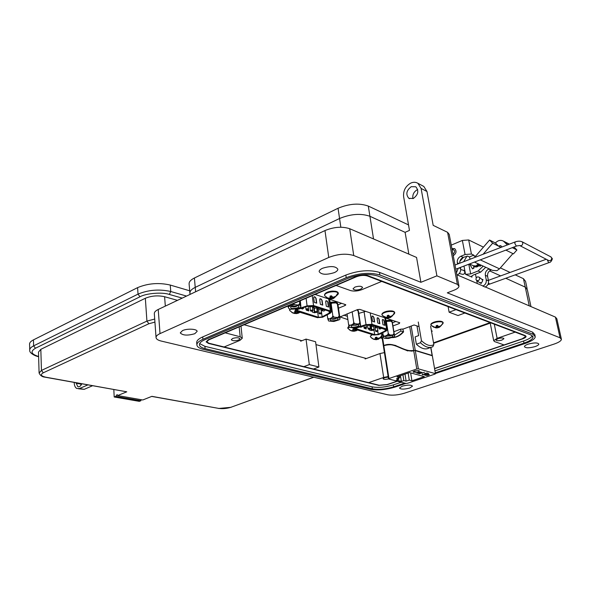 <?xml version="1.0" encoding="UTF-8"?>
<svg xmlns="http://www.w3.org/2000/svg" width="591" height="591" viewBox="0 0 591 591"><rect width="100%" height="100%" fill="white"/><g stroke="black" fill="none" stroke-linecap="round" stroke-linejoin="round"><path stroke-width="0.89" d="M474.425 262.086L492.502 270.382L496.928 270.678L499.521 268.831L512.907 253.613M470.148 259.227L469.387 256.945L473.812 255.142L474.351 256.331L475.785 255.999L489.57 240.049L492.68 243.204L483.098 254.248M453.238 255.652L453.356 255.608C456.37 253.421 456.821 251.101 454.693 248.634L451.893 248.545M482.773 279.55L481.99 279.329M502.047 246.972L500.651 245.612L498.479 246.1L492.68 243.204M501.02 247.37L498.479 246.1L495.384 242.96L489.57 240.049M469.387 256.945L467.68 256.154L463.218 257.38L460.803 256.272L465.073 254.522L471.426 254.019L473.812 255.142M495.384 242.96C497.984 240.301 500.68 239.695 503.473 241.15L507.403 244.918M513.948 247.031L516.911 249.993L513.468 253.894L505.874 250.104M489.237 268.883L488.742 269.075C486.186 270.375 485.056 272.458 485.344 275.31L486.253 279.868C486.548 282.742 485.418 284.818 482.862 286.096L485.108 287.056C487.656 285.785 488.787 283.717 488.491 280.858L487.582 276.307C487.294 273.463 488.417 271.395 490.966 270.094L488.742 269.075M491.468 269.902L490.966 270.094M451.251 245.117L462.354 240.441L468.678 239.953L483.438 247.141M458.284 268.233L456.474 272.813M460.803 256.272C458.188 257.654 457.028 259.818 457.301 262.781L457.545 264.066M459.65 263.261C459.665 260.528 460.847 258.57 463.218 257.38M516.911 249.993L512.308 247.651M477.314 283.54L476.708 280.466M476.206 277.903L475.474 274.158M480.387 283.03L481.03 283.392M460.404 267.428L460.625 268.573C460.899 271.542 459.739 273.699 457.138 275.044L456.909 275.14M189.896 293.025L189.113 283.961C188.943 281.848 190.701 279.861 194.402 278.006L338.052 208.261C349.237 203.629 359.321 202.898 368.304 206.082L408.521 224.905M500.348 267.886L510.085 272.436M515.219 274.845L523.456 278.701L525.554 281.353L527.128 288.681M529.263 305.857L525.266 287.137L527.349 289.738L525.266 287.137L505.785 278.258L525.259 287.137L523.456 278.701M190.272 294.311L189.918 293.232C189.741 291.156 191.514 289.206 195.229 287.374L339.559 218.5C350.803 213.92 360.924 213.181 369.922 216.284L405.108 232.329L409.474 230.394L403.623 196.64C403.151 190.723 405.485 186.231 410.634 183.158C413.308 181.947 415.732 181.991 417.903 183.306L421.088 188.411L436.897 275.849L457.382 284.374L459 286.221C458.815 287.625 457.146 288.962 453.999 290.233L447.306 292.833L560.039 337.786L561.443 339.397C561.058 340.977 558.598 342.544 554.055 344.095L404.207 393.266C397.979 395.083 392.513 395.586 387.792 394.795L161.21 341.059C158.078 340.283 156.356 339.175 156.061 337.72C155.898 336.286 157.213 334.912 160.013 333.612L328.759 257.462C337.912 253.923 346.245 253.28 353.743 255.534L420.895 282.306L436.897 275.849M489.629 270.885L500.607 275.894L489.629 270.885M469.483 263.97L473.472 265.78L476.095 265.935L478.282 263.852M474.108 266.061L476.745 266.231L478.68 264.591M451.982 249.01L454.664 248.612M452.093 249.579C455.188 249.993 455.491 251.574 452.987 254.322M480.867 265.041L479.515 266.002L478.296 263.859M481.155 265.174L480.38 266.164L479.729 266.083M474.041 266.039L473.901 268.159L472.512 268.846L469.542 264M473.753 265.928L473.613 268.026L472.512 268.846M334.343 272.614C336.648 271.572 337.816 270.449 337.853 269.245C335.703 266.083 330.605 265.758 322.568 268.262C320.3 269.311 319.155 270.427 319.14 271.609C321.319 274.749 326.387 275.081 334.343 272.614M194.801 333.701L197.128 331.381C197.165 328.899 187.207 328.345 182.53 330.591L180.262 332.896C182.789 335.511 187.635 335.777 194.801 333.701M534.981 346.622C537.367 345.801 538.645 344.974 538.829 344.147C537.78 342.536 534.249 342.529 528.228 344.125C525.857 344.952 524.594 345.772 524.431 346.592C525.488 348.188 529.004 348.202 534.981 346.622M409.674 388.051L412.488 386.189C411.218 384.763 407.805 384.756 402.249 386.174L399.479 388.021C400.757 389.439 404.155 389.447 409.674 388.051M413.345 198.458C418.273 194.661 419.085 190.767 415.783 186.771L411.255 186.675C406.357 190.487 405.566 194.38 408.876 198.354L413.345 198.458M412.924 198.635C412.341 194.794 413.759 191.839 417.187 189.755L417.682 189.548M458.882 285.601L449.226 234.398L447.594 232.322L433.181 225.356L426.983 191.514L423.806 186.431L422.853 185.921M478.141 270.959L480.69 272.104L473.236 275.044L471.448 276.492L471.98 277.127L465.56 274.327L470.672 273.914L478.141 270.959L483.209 266.113M408.846 254.123L405.108 232.329L369.929 216.284C360.931 213.181 350.81 213.92 339.566 218.5L195.229 287.374C191.514 289.206 189.741 291.156 189.918 293.232L190.021 294.429M479.102 265.396C477.646 266.999 476.102 267.391 474.484 266.578L474.026 266.231M360.709 289.184L362.593 287.499C361.559 285.992 358.996 285.859 354.903 287.093L353.041 288.777C354.083 290.277 356.639 290.41 360.709 289.184M388.243 377.08L384.578 377.686L383.079 378.735C383.707 379.54 385.524 379.585 388.531 378.89M501.907 340.069L503.924 338.702C503.296 337.764 501.308 337.742 497.962 338.65L495.96 340.01C496.595 340.948 498.575 340.963 501.907 340.069M238.683 340.032L240.012 338.806C238.823 337.513 236.356 337.402 232.61 338.466L231.295 339.699C232.499 340.985 234.959 341.096 238.683 340.032M535.084 335.769L534.848 334.661L532.594 332.149L379.511 272.399C369.604 269.526 358.382 270.412 345.846 275.074L202.713 336.914C198.546 338.776 196.544 340.719 196.707 342.736L196.899 344.908M561.28 338.68L556.855 318.815L555.437 317.101L485.314 286.975M457.345 274.955L483.069 286.007M420.895 282.306L416.559 257.44L349.717 228.717C342.263 226.294 334.011 226.9 324.976 230.556L158.225 309.47C155.463 310.822 154.162 312.255 154.325 313.777L156.039 337.431M405.884 383.419L394.81 387.127C385.768 389.816 377.745 390.555 370.727 389.351L203.385 349.37C199.411 348.387 197.254 346.961 196.914 345.092C196.751 343.083 198.761 341.155 202.927 339.3L346.23 277.681C358.781 273.042 370.01 272.148 379.924 275L533.045 334.292L535.298 336.789C534.796 339.071 531.383 341.317 525.074 343.504L435.427 373.527M435.308 372.855L524.003 343.112C529.566 341.177 532.572 339.204 533.008 337.188L531.006 334.986L377.649 275.96C368.91 273.456 359.018 274.246 347.973 278.324L204.752 339.759C201.066 341.391 199.293 343.098 199.426 344.871C199.721 346.518 201.612 347.774 205.107 348.646L372.36 388.797C378.55 389.868 385.642 389.21 393.636 386.832L404.717 383.116M459.85 261.348L463.462 257.284M463.669 261.717L467.045 256.051M480.69 272.104L485.743 267.28M532.358 335.747C531.331 337.587 528.406 339.345 523.567 341.014L434.961 370.86M401.237 382.222L393.325 384.889C385.339 387.275 378.255 387.925 372.064 386.846L204.9 346.311L199.655 343.593M397.115 381.158L387.201 384.519L379.245 385.251L208.852 343.208L206.754 341.797L208.756 339.877L356.299 276.817C360.392 275.303 364.063 275.014 367.314 275.938L524.764 335.762L525.525 336.589L522.185 338.806L434.548 368.481L504.064 344.945L494.593 341.591L493.692 340.675L497.112 338.34L515.175 332.112L464.866 313.001L458.018 315.535L449.123 312.218L456.016 309.64L381.712 281.405L361.943 289.627C357.725 291.156 353.913 291.466 350.507 290.558L336.094 285.453L225.201 332.844L240.182 336.774L242.266 338.251L239.976 340.372L224.092 346.976L303.855 366.649L309.307 364.61L318.904 367.011L313.474 369.028L368.629 382.636L383.662 377.45L388.154 376.511M384.416 352.598L379.969 353.558L365.105 358.959M309.307 364.61L306.042 339.086L315.587 341.753L318.904 367.011M306.042 339.086L300.649 341.221M448.104 306.633L449.123 312.218M490.22 323.114L433.609 343.305M412.038 351.002L411.506 351.194M459.244 273.493L462.539 274.327C464.038 274.483 464.799 273.574 464.822 271.609L463.617 270.338M481.835 279.27L482.522 280.326C482.648 282.033 481.68 282.816 479.611 282.69L476.656 280.43M475.94 279.344C476.198 277.142 477.299 276.44 479.22 277.231L479.737 278.154C479.478 280.356 478.385 281.057 476.457 280.274L475.94 279.344M154.931 322.11L148.866 323.75L43.298 372.788C40.151 374.613 40.942 376.075 45.67 377.176L126.777 391.811L117.631 395.578L142.756 399.981L151.894 396.339L218.803 408.418C222.814 408.928 226.826 408.558 230.859 407.295L313.614 377.198M113.819 389.587L114.196 396.997L139.328 401.348L140.887 400.728L141.079 399.693M117.631 395.578L117.129 394.589L115.755 396.354L140.887 400.728M114.196 396.997L115.755 396.354M126.777 391.811L45.411 377.25M177.492 300.354L164.601 296.719C157.878 295.249 151.459 295.766 145.342 298.263L40.831 349.333L38.496 352.081L39.08 372.611M29.727 349.665L29.594 344.568C29.299 342.913 30.584 341.347 33.458 339.877L137.592 287.632C147.964 283.311 158.853 282.446 170.245 285.054L189.704 290.802M80.96 385.302L80.768 383.625M78.537 388.797L84.173 389.343L92.528 385.746M87.86 384.904L79.504 388.523L84.173 389.343M81.772 383.803C80.649 386.241 79.305 387.171 77.724 386.603L76.106 382.783M74.215 382.443L74.244 383.108C74.407 385.797 75.256 387.593 76.793 388.494L79.504 388.523M182.22 298.115L169.344 294.436C162.281 291.969 146.132 293.254 139.971 296.785L35.467 348.239C30.052 351.46 31.101 354.208 38.622 356.476M434.577 368.658L522.466 338.909C524.727 338.111 525.938 337.306 526.108 336.486L525.281 335.585L367.89 275.694C364.337 274.682 360.333 275 355.863 276.654L208.298 339.759L206.111 341.857L208.401 343.401L378.824 385.391L387.504 384.593L397.418 381.239M341.628 303.316L338.022 304.801M347.405 316.303L343.77 315.136M395.83 321.467L392.439 322.767M366.331 358.515L315.963 344.605M301.905 340.719L244.12 324.762M493.692 340.675L490.116 322.597L433.528 342.824M403.062 329.106L414.106 324.969L419.056 326.646M431.43 330.827L432.294 331.123L431.526 331.403M382.207 338.503L380.471 337.971M381.106 337.343L383.441 336.464M315.092 294.429L345.521 304.624L345.809 304.89L345.055 305.517L338.613 308.155M347.885 319.598L340.024 316.946L357.422 309.64L359.742 309.381L399.76 322.782L399.213 323.58L393.008 325.937M431.179 325.456L431.038 325.294C430.699 324.119 432.331 323.078 435.936 322.169C439.682 321.482 442.075 321.652 443.102 322.679L442.977 323.602L439.128 327.399L438.781 327.613L438.345 326.491M438.721 327.473L436.638 327.931L433.875 327.111L436.173 327.192L436.224 325.626L437.495 325.353L438.67 326.66L441.063 325.707L439.128 327.399L438.862 326.624M431.135 325.419L436.077 327.902M436.439 326.513L436.638 327.931M435.368 327.798L435.294 327.348M437.325 327.931L437.325 325.863L436.498 325.582M437.539 327.724L437.325 325.863M440.125 326.771L440 326.254M380.471 333.752L382.325 334.513L382.288 335.489L378.447 339.182M378.151 339.219L376.046 339.677L373.571 339.234L370.601 337.055C370.084 336.309 370.801 335.525 372.744 334.713M373.364 339.064L375.448 338.975L375.381 337.446L376.615 337.18L377.871 338.451L380.331 337.564L378.196 339.352L377.878 338.451M375.647 338.318L375.942 337.343L376.046 339.677M374.79 339.544L374.724 339.108M376.785 339.662L376.822 337.616L375.942 337.343M377.073 339.441L376.955 337.816M378.469 339.153L378.218 338.384M379.407 338.54L379.289 337.993M355.848 330.805L353.654 331.255L351.098 330.797L348.055 328.559L349.126 326.572M350.877 330.62L352.982 330.509L352.864 328.914L354.127 328.633L355.472 329.963L356.499 329.704M357.282 329.948L355.885 330.93L355.546 329.948M353.159 329.815L353.196 328.825M352.347 331.115L352.28 330.65M353.654 331.255L353.196 328.877M354.437 331.248L354.482 329.276M354.386 329.106L353.551 328.847M354.763 331.034L354.652 329.519M356.137 330.709L355.871 329.881M390.178 317.522L388.715 317.98L385.317 317.507L382.155 315.225C381.623 313.961 383.204 312.838 386.913 311.871C390.806 311.147 393.377 311.346 394.625 312.454L394.544 313.562L390.474 317.463M385.103 317.323L387.341 317.175L387.297 315.505L388.605 315.217L389.92 316.606L392.483 315.646L390.223 317.648L389.824 316.562M387.563 316.451L387.593 315.424M392.601 315.897L392.335 315.513M386.61 317.825L386.536 317.337M387.947 317.973L387.593 315.528M388.715 317.98L388.745 315.823L387.829 315.513M389.004 317.773L388.745 315.823M390.518 317.404L390.237 316.54M391.53 316.739L391.39 316.141M298.211 313.164L296.712 313.599L293.092 313.104L289.863 310.689L289.989 309.078M292.811 312.905L294.939 312.742L294.687 310.992L295.677 310.748M296.276 311.125L297.561 312.144L298.677 311.871M299.607 312.159L298.241 313.252L297.864 312.085M295.057 311.982L295.123 310.873M294.399 313.437L294.325 312.89M295.803 313.585L295.722 311.021L295.116 311.065M296.712 313.599L296.785 311.745M296.32 311.206L295.722 311.021M297.133 313.393L297.014 311.878M298.425 312.994L298.13 312.026M333.457 298.425L331.898 298.869L328.212 298.352L324.88 295.921C324.082 294.488 325.626 293.239 329.512 292.168C333.656 291.378 336.501 291.614 338.052 292.877L338.052 294.288L333.664 298.366M327.946 298.137L330.214 297.938L330.029 296.106L331.411 295.788L332.932 297.31L335.769 296.335L333.487 298.507L333.065 297.288M330.376 297.133L330.435 295.988M329.571 298.684L329.49 298.108M331.012 298.847L330.908 296.209L330.421 296.254M331.898 298.869L331.965 296.756M331.824 296.519L330.908 296.209M332.29 298.684L332.149 296.881M333.723 298.219L333.405 297.214M334.765 297.495L334.609 296.771M330.14 302.429C334.403 301.654 336.9 301.994 337.609 303.449L337.631 303.619M328.692 298.987L330.347 310.932L331.448 311.885L330.229 313.223L322.612 317.219L317.419 317.655L296.46 311.191L295.537 310.423L297.354 308.716M321.836 316.975L318.372 317.264L296.8 310.275L298.041 309.337L307.734 306.182L312.565 305.939L329.379 311.331L330.206 312.048L329.29 313.045L321.836 316.975M330.347 310.932L313.54 305.532L312.233 295.648M320.359 298.758L319.724 299.659L320.352 304.35L322.745 305.126L322.11 300.45L321.157 299.024L319.916 298.832M326.298 300.73L325.671 301.632L326.313 306.286L328.67 307.054L328.035 302.407L327.089 300.989L325.863 300.804M314.338 296.756L313.681 297.665L314.309 302.385L316.739 303.176L316.111 298.47L315.143 297.029L313.88 296.837M306.108 298.27L307.098 305.857L313.54 305.532M307.098 305.857L297.391 309.012M320.123 298.861L321.157 299.024M322.11 300.45L320.913 299.127M321.873 300.553L322.479 305.037M326.062 300.834L327.089 300.989M328.035 302.407L326.845 301.092M327.791 302.511L328.404 306.965M314.094 296.859L315.143 297.029M316.111 298.47L314.9 297.133M315.867 298.573L316.466 303.087M312.344 306.544L313.511 307.017M314.124 308.28L314.73 312.816L312.351 312.078L312.24 311.206M308.118 306.072L308.768 310.955L306.36 310.194L306.286 309.625M302.666 308.628L302.725 309.056L300.775 308.45M314.464 312.735L313.814 308M313.577 307.475L312.373 306.729M308.509 310.866L308.31 309.329M302.466 308.975L302.415 308.583M336.589 320.13C331.64 321.26 329.63 320.883 330.561 318.992L337.439 318.113C338.569 318.689 338.281 319.362 336.589 320.13M331.049 318.712C331.95 319.406 333.487 319.413 335.666 318.748L336.737 317.921M340.032 319.014L338.008 304.764L337.395 303.346L336.072 302.902L337.372 304.07L339.419 317.64L334.166 317.168L332.061 317.537L328.02 319.65L328.677 321.016L333.9 321.474L339.249 319.797L340.032 319.014L339.419 317.64M336.072 302.902L330.243 303.176M330.266 303.331L331.182 303.951L332.164 302.828M331.182 303.951L332.859 316L334.166 317.168M338.096 317.227L339.071 316.089M327.222 314.811L327.673 318.098L328.781 318.867M332.061 317.537L332.859 316M328.02 319.65L327.673 318.098M337.372 304.07L337.395 303.346M297.376 307.874C292.109 309.086 289.974 308.635 290.971 306.53L298.063 305.702C299.312 306.33 299.083 307.054 297.376 307.874M291.437 306.264C292.346 307.106 294 307.157 296.394 306.419L297.436 305.51M299.401 301.137L300.102 305.192L294.473 304.653L288.947 306.47L288.231 307.32L289.08 308.798L290.543 309.248L296.845 308.93L300.169 307.527L300.908 306.685L300.102 305.192M293.402 303.7L294.473 304.653M298.647 304.734L299.711 303.552M288.179 305.931L288.947 306.47M292.279 305.052L292.84 303.937M288.231 307.32L287.92 306.042M300.908 306.685L300.324 300.738M357.673 309.551L358.168 310.408M385.997 320.618C389.632 320.078 391.678 320.381 392.128 321.534L392.151 321.652M384.793 317.773L386.573 328.995L387.452 329.771L386.137 331.026L378.602 334.617L373.785 335.038L355.546 329.409L354.814 328.788L356.713 327.451M377.922 334.41L374.709 334.683L355.989 328.633L357.26 327.761L366.575 324.91L371.022 324.673L386.292 329.933L385.31 330.879L377.922 334.41M358.885 313.37L365.659 311.361M386.573 328.995L371.975 324.304L370.225 312.89M377.619 317.759L377.102 318.63L377.782 323.026L379.865 323.705L379.178 319.317L378.314 317.988L377.25 317.825M382.791 319.472L382.274 320.337L382.961 324.71L385.014 325.375L384.327 321.016L383.47 319.701L382.429 319.539M372.389 316.022L371.857 316.894L372.537 321.319L374.642 322.006L373.963 317.589L373.091 316.259L372.012 316.089M364.093 311.738L366.036 324.629L371.975 324.304M366.036 324.629L356.713 327.473M377.383 317.855L378.314 317.988M379.178 319.317L378.077 318.084M378.942 319.406L379.599 323.617M382.554 319.568L383.47 319.701M384.327 321.016L383.234 319.79M384.091 321.105L384.756 325.294M372.153 316.119L373.091 316.259M373.963 317.589L372.855 316.348M373.726 317.685L374.376 321.918M369.774 324.902L370.779 326.247L371.436 330.576L369.368 329.926L369.294 329.431M366.095 327.939L366.25 328.951L364.152 328.293L363.775 325.767M360.931 326.919L360.99 327.303L359.889 326.956M371.178 330.495L370.55 326.335L369.796 325.08M365.992 328.869L365.873 328.101M360.732 327.222L360.658 326.72C362.047 326.963 362.689 326.764 362.593 326.129M391.301 337.232C386.787 338.259 384.948 337.963 385.783 336.353L392.35 335.429C393.318 335.932 392.971 336.538 391.301 337.232M386.315 336.05L390.466 335.947L391.552 335.23M394.611 336.22L392.454 322.826L392.077 321.563L390.932 321.179L392.143 322.265L394.241 335.001L387.519 334.949L383.522 336.848L383.928 338.059L385.088 338.421L388.649 338.444L393.791 336.922L394.611 336.22L394.241 335.001M390.932 321.179L386.115 321.349M386.218 322.021L387.356 321.135M386.484 322.191L388.28 333.516L389.499 334.609M393.089 334.639L393.961 333.56M382.791 332.63L383.234 335.415L384.327 336.146M387.519 334.949L388.28 333.516M383.522 336.848L383.234 335.415M392.143 322.265L392.077 321.563M357.2 326.572C352.413 327.665 350.47 327.318 351.372 325.53L358.131 324.636C359.195 325.19 358.885 325.833 357.2 326.572M351.867 325.249L356.314 325.227L357.392 324.444M356.838 309.876L358.013 310.925L360.082 324.186L355.021 323.742L349.717 325.375L348.934 326.129L349.495 327.436L354.526 327.865L359.801 326.247L360.599 325.501L360.082 324.186M352.162 311.76L353.75 322.605L355.021 323.742M358.818 323.787L359.756 322.671M347.043 313.814L348.609 324.629L349.717 325.375M352.96 324.104L353.75 322.605M348.934 326.129L348.609 324.629M360.599 325.501L358.523 311.568L357.998 310.209L356.912 309.847M358.013 310.925L357.998 310.209M430.736 347.449L432.132 355.464L415.244 350.308L411.173 326.069M416.98 325.944L418.627 335.614L415.126 336.892L416.367 344.228C421.102 348.594 425.247 349.894 428.8 348.136L430.965 347.368M416.788 368.991L388.974 378.521L383.847 345.779C394.544 341.103 402.767 352.576 413.744 350.81L416.788 368.991L418.354 368.85L415.244 350.308M407.797 350.662L413.7 350.544C403.062 352.325 394.574 340.815 383.81 345.513L382.451 336.84M414.816 350.278L413.744 350.81M432.302 355.568L435.464 373.763L434.969 374.096L407.458 383.3L405.958 383.441L388.723 378.994L388.974 378.521M435.456 373.726L430.883 347.397M418.265 321.992L421.449 340.667L420.43 342.765L416.367 344.228M430.625 326.247L433.846 344.634L432.841 346.703C429.295 348.461 425.165 347.146 420.43 342.765M398.681 377.93L398.888 379.252L396.576 378.654L399.73 377.575L399.479 376.002M408.122 373.047L409.275 380.087L406.135 381.143L404.99 374.11M406.135 381.143L403.867 380.552L402.936 374.82M400.447 375.669L401.37 381.394L396.391 380.102L398.888 379.252M403.601 331.839L402.759 329.01L403.601 331.839C400.181 335.74 396.28 337.668 391.914 337.616M435.286 373.615L418.354 368.85M415.288 350.581L432.176 355.73M412.806 351.017L412.429 350.928M409.275 380.087L411.934 380.789L424.338 376.63L409.497 372.574L396.982 376.851L399.73 377.575M427.337 375.477L425.394 375.145L426.111 374.672L428.224 375.255L429.199 374.768L428.948 374.273L425.904 374.561L424.877 375.226L427.337 375.477M424.545 372.197L419.248 373.808L424.545 372.197M418.657 371.37L419.388 371.037L418.797 370.587L414.446 370.956L413.028 371.894L416.123 372.396L413.634 371.798L414.712 371.052L418.273 370.756L418.657 371.37M401.37 381.394L403.867 380.552M418.273 373.542L421.841 372.33L417.527 372.234L416.537 372.906L418.243 373.372M427.928 373.527L428.431 373.357L427.094 372.987L424.323 373.711L425.579 374.037L424.995 374.406L422.942 374.598L422.801 374.022L422.114 374.524L422.425 374.76L425.269 374.495L426.17 373.918L425.365 373.601L426.82 373.216L427.928 373.527L426.998 373.01M411.934 380.789L410.634 372.884M383.847 345.779L383.411 346.134M383.404 346.112L383.81 345.513M383.36 345.853C387.666 344.479 391.885 344.39 396.014 345.587M393.931 331.699L400.602 329.194L402.759 329.01M407.709 350.936L395.94 345.861M429.243 374.399L429.199 374.768M426.251 374.458L428.224 375.255M423.038 372.677L422.668 372.832M418.273 370.756L419.322 370.86M414.173 372.182L413.648 372.345M413.604 372.071L413.05 371.798M420.866 372.374L420.4 372.537M420.94 372.094L420.888 372.478M426.074 373.771L425.55 374.11M422.861 374.568L422.425 374.76M394.5 335.193L400.905 331.041L403.202 331.706C400.011 335.378 396.354 337.306 392.247 337.498M428.822 374.613L428.63 374.206M420.312 371.894L420.504 372.3M426.576 374.531L428.83 374.664L428.372 375.026L426.554 374.384M420.164 371.879L420.511 372.345L419.75 372.855L417.076 372.825L420.201 372.108M480.269 259.863L499.521 268.831M473.916 255.659L475.363 256.339M462.354 240.441L465.073 254.522M471.426 254.019L468.678 239.953M457.301 262.781L458.963 263.52M504.345 241.845L509.087 244.268M485.344 275.31L487.582 276.307M460.625 268.573L459.126 267.915M486.253 279.868L488.491 280.858M482.862 286.096L485.108 287.056M368.304 206.082L373.534 238.956M338.052 208.261L340.844 227.225M194.402 278.006L195.229 287.374M426.983 191.514L421.088 188.411M471.751 275.923L471.98 277.127M195.628 291.769L195.237 287.366M555.437 317.101L560.039 337.786M447.594 232.322L457.382 284.374M349.717 228.717L353.743 255.534M324.976 230.556L328.759 257.462M158.225 309.47L160.013 333.612M345.846 275.074L346.23 277.681M379.924 275L379.511 272.399M533.045 334.292L532.594 332.149M202.927 339.3L202.713 336.914M465.56 274.327L463.972 266.068M459.643 262.663L460.359 262.988M470.672 273.914L468.796 264.229M523.567 341.014L524.003 343.112M393.325 384.889L393.636 386.832M372.064 386.846L372.36 388.797M204.9 346.311L205.107 348.646M494.298 324.186L497.112 338.34M379.969 353.558L383.662 377.45M239.163 326.882L240.182 336.774M455.004 265.041L514.946 242.022C517.65 240.98 520.028 240.899 522.089 241.785L522.836 242.916C522.666 245.147 521.617 246.026 519.674 245.538L516.253 245.989L514.798 243.433L515.226 241.911M455.787 269.193L516.49 246.063M519.932 245.671L548.647 260.505C550.546 260.993 551.573 260.166 551.721 258.031L550.989 256.937L521.809 241.638M552.253 258.518L550.746 256.812M547.236 259.781L548.655 262.618L549.113 262.581C550.391 262.53 551.462 261.311 552.326 258.917M488.425 283.148L489.791 284.049L548.847 262.677M488.417 280.341L546.224 259.257M230.859 407.295L313.784 377.243M218.803 408.418L151.702 396.413M45.67 377.176L44.968 377.169C42.271 376.94 40.314 375.573 39.095 373.061L41.444 370.431L40.831 349.333M43.298 372.788L41.444 370.431L146.923 321.105L145.342 298.263M148.866 323.75L146.923 321.105L154.709 319.051M165.325 306.116L164.601 296.719M170.245 285.054L170.762 291.511L186.542 296.076M137.592 287.632L138.028 294.119C148.43 289.834 159.341 288.962 170.762 291.511L169.344 294.436M33.458 339.877L33.613 345.868L138.028 294.119L139.971 296.785M38.629 356.639C35.231 356.255 29.277 352.886 29.742 350.507C29.447 348.875 30.739 347.331 33.613 345.868L35.467 348.239M80.79 384.076L76.128 383.241M344.9 304.409L345.055 305.517M340.224 316.636L340.305 317.197M399.043 322.546L399.213 323.58M431.038 325.294L433.934 327.311M441.1 325.767L443.102 322.679M442.378 321.903L435.892 321.6M435.855 321.607L431.356 323.824M380.331 337.564L382.325 334.513M381.72 333.849L381.069 333.457M372.035 334.499L370.853 335.503M348.956 326.18L348.306 326.853M392.513 315.683L394.625 312.454M393.894 311.671L386.906 311.287M386.839 311.302L382.473 313.496M335.769 296.335L338.052 292.877M337.291 292.057C334.735 290.979 332.157 290.809 329.556 291.548M330.184 302.74L336.412 302.658L337.653 303.944M313.562 307.416L315.173 306.781M317.766 307.608L317.928 308.79L319.532 308.177M322.25 310.194L323.853 309.558M319.037 313.082L321.438 312.757L320.876 308.605M314.73 311.723L317.145 311.405C317.759 313.119 313.954 312.624 314.722 311.701L314.279 308.362M310.378 310.356L312.809 310.031C313.622 311.546 309.817 311.464 310.371 310.334L309.935 306.988M305.983 308.967L308.421 308.65C309.174 310.275 305.296 309.98 305.975 308.945L305.702 306.847M318.372 317.264L317.049 307.379M329.29 313.045L329.039 311.221M321.031 308.657L322.139 316.835M297.273 309.677L297.413 310.785M316 307.039L316.015 307.091C316.739 308.731 312.905 308.443 313.562 307.394L313.407 306.212M320.359 308.458L320.366 308.487C319.458 310.179 318.645 310.282 317.928 308.79M324.658 309.817L324.673 309.861C325.323 311.56 321.474 311.102 322.243 310.164L322.088 308.99M386.041 320.913L391.183 320.928L392.18 321.896M357.37 309.662L358.19 310.718M371.163 324.718L371.333 325.84L372.899 325.272M375.13 327.089L376.689 326.483M378.89 328.286L380.441 327.687M375.536 330.871L377.782 330.532C378.912 330.997 375.529 332.415 375.536 330.834L374.768 325.87M371.791 329.689L374.044 329.35C375.182 329.83 371.776 331.233 371.783 329.66L371.022 324.673M368.001 328.5L370.269 328.16C371.362 328.67 368.038 330.081 368.001 328.463L367.425 324.695M364.174 327.266L366.457 326.956C367.595 327.517 364.034 328.832 364.174 327.266L363.945 325.715M374.709 334.683L373.97 329.911M385.31 330.879L385.037 329.165M377.723 331.063L378.225 334.284M356.343 328.168L356.476 329.047M373.615 325.501L373.615 325.53C374.746 326.077 371.237 327.436 371.333 325.84M377.398 326.712L377.398 326.742C378.536 327.207 375.159 328.655 375.13 327.052L374.953 325.929M381.143 327.916L381.151 327.939C382.288 328.404 378.89 329.844 378.883 328.256L378.713 327.133M409.703 326.616L413.7 350.544M433.846 344.634C430.344 346.57 426.214 345.247 421.449 340.667M400.602 329.194L400.905 331.041M503.473 241.15L509.376 244.157M474.736 266.349L476.176 267.006M423.806 186.431L417.903 183.306M475.142 266.873L474.484 266.578M409.593 198.709L408.876 198.354M527.349 289.738L530.962 306.581M532.823 336.294L533.008 337.188M240.995 326.099L242.266 338.251M464.001 270.442L460.714 269.592M487.863 284.589L489.503 284.153M483.091 279.809L481.798 279.248M482.012 279.41L479.22 277.231M481.347 283.444L479.995 282.86M231.096 407.31L218.544 408.47M77.724 386.603L78.81 386.795M431.068 325.338L430.839 324.71C430.787 323.55 432.457 322.509 435.863 321.585C439.874 320.802 442.319 321.142 443.191 322.605M381.173 333.413L382.495 334.572M371.975 334.476L370.328 336.397L370.638 337.092M371.739 338.192L373.505 339.197M348.926 326.106L347.744 327.828L347.951 328.419M349.444 329.889L351.024 330.753M352.081 331.071L352.598 331.159M357.54 330.029L356.092 330.768M382.126 315.173L381.889 314.515C381.978 313.178 383.64 312.1 386.854 311.265C391.368 310.482 394.005 310.896 394.781 312.491M382.732 315.867L387.511 317.951M289.649 308.967L289.671 310.445M291.858 312.469L292.959 313.023M294.089 313.378L295.094 313.54M300.029 312.292L298.462 313.09M338.348 293.262L338.303 293.72M324.755 295.751L324.496 295.027C324.74 293.439 326.402 292.272 329.483 291.526C334.772 290.742 337.72 291.267 338.325 293.106M326.151 297.192L328.204 298.352M328.249 298.366L331.041 298.847M311.62 305.754C312.247 307.401 308.465 306.965 309.152 305.983L309.137 305.85M321.438 312.757C322.043 314.471 318.268 313.976 319.029 313.053L318.586 309.721M331.433 311.767L329.704 299.327M295.537 310.423L295.382 309.189M317.145 311.376L316.591 307.231M312.802 310.009L312.255 305.857M308.421 308.628L308.088 306.079M301.765 308.125C303.072 308.746 303.818 308.502 304.003 307.394M387.43 329.623L385.591 318.039M354.814 328.788L354.674 327.835M377.775 330.495L377.294 327.384M374.037 329.313L373.542 326.106M370.262 328.123L369.759 324.799M366.45 326.926L366.169 325.035M367.513 324.681C367.137 325.981 370.793 325.161 369.811 324.481M381.978 337.018L383.352 345.816M383.396 346.082L388.516 378.838"/></g></svg>
